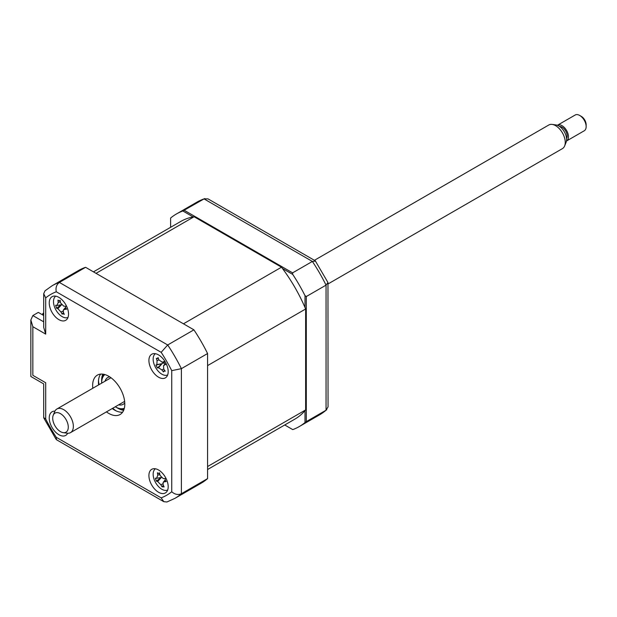 <?xml version="1.0" encoding="UTF-8"?>
<svg xmlns="http://www.w3.org/2000/svg" width="617" height="617" viewBox="0 0 617 617"><rect width="100%" height="100%" fill="white"/><g stroke="black" fill="none" stroke-linecap="round" stroke-linejoin="round"><path stroke-width="0.93" d="M304.999 307.482L304.999 295.628L306.287 296.546L306.287 421.627L304.999 422.545L304.999 410.683M292.759 429.609L284.73 424.974L292.759 429.609A122.76 70.878 -120 0 0 299.183 426.609A122.76 70.878 -120 0 0 304.999 422.545M306.287 421.627L326.054 410.212L328.051 406.85L327.959 282.517L315.295 260.821L207.968 198.851L204.057 198.905A122.76 70.878 -120 0 0 196.838 202.191L176.423 213.976A122.76 70.878 -120 0 0 170.608 218.04L170.608 227.311M193.113 216.906L182.848 210.975L204.057 198.905L312.379 261.446L292.605 272.861L292.759 274.434L282.493 268.503M184.29 210.32L292.605 272.861M182.848 210.975A122.76 70.878 -120 0 0 176.423 213.976M306.287 296.546L326.054 285.131L327.959 282.517M299.183 426.609L319.598 414.817A122.76 70.878 -120 0 0 326.054 410.212L326.054 285.131A122.76 70.878 -120 0 0 312.379 261.446L315.596 261.107M304.999 295.628A122.76 70.878 -120 0 0 292.759 274.434M106.448 411.878A22.736 13.127 -120 0 0 108.723 413.382A22.736 13.127 -120 0 0 120.091 414.508A22.736 13.127 -120 0 0 123.57 396.291A22.736 13.127 -120 0 0 108.723 376.254A22.736 13.127 -120 0 0 97.355 375.128A22.736 13.127 -120 0 0 92.805 388.255M112.232 408.539A22.736 13.127 -120 0 0 114.507 410.035A22.736 13.127 -120 0 0 122.606 412.187M158.554 492.266A13.643 7.874 -120 0 0 165.371 492.944A13.643 7.874 -120 0 0 167.462 482.016A13.643 7.874 -120 0 0 158.554 469.992A13.643 7.874 -120 0 0 151.736 469.313A13.643 7.874 -120 0 0 149.646 480.25A13.643 7.874 -120 0 0 158.554 492.266M158.554 377.18A13.643 7.874 -120 0 0 165.371 377.859A13.643 7.874 -120 0 0 167.462 366.93A13.643 7.874 -120 0 0 158.554 354.906A13.643 7.874 -120 0 0 151.736 354.235A13.643 7.874 -120 0 0 149.646 365.164A13.643 7.874 -120 0 0 158.554 377.18M58.893 319.645A13.643 7.874 -120 0 0 65.71 320.316A13.643 7.874 -120 0 0 67.801 309.387A13.643 7.874 -120 0 0 58.893 297.371A13.643 7.874 -120 0 0 52.067 296.692A13.643 7.874 -120 0 0 49.977 307.621A13.643 7.874 -120 0 0 58.893 319.645M54.921 411.146A13.643 7.874 -120 0 0 52.067 411.778A13.643 7.874 -120 0 0 49.977 422.707A13.643 7.874 -120 0 0 58.893 434.723A13.643 7.874 -120 0 0 65.71 435.401A13.643 7.874 -120 0 0 67.677 433.242M45.704 334.121L43.707 327.396L43.707 293.684L45.018 290.815L52.167 285.717L78.367 270.593A122.76 70.878 60 0 1 85.586 267.308L193.908 329.84A122.76 70.878 60 0 1 207.582 353.533L207.582 478.607L181.383 493.739C178.043 495.127 174.827 494.472 171.734 491.757L171.734 370.64A115.942 66.937 -120 0 0 161.168 352.33L56.278 291.779A115.942 66.937 -120 0 0 45.704 297.88L45.704 334.121L32.848 326.694L30.85 319.976L32.848 315.557L43.707 321.827M207.582 353.533L181.383 368.657L171.734 370.64M193.908 329.84L167.701 344.972L161.168 352.33M85.586 267.308L59.386 282.432C56.509 284.63 55.476 287.746 56.278 291.779M43.707 315.518L38.316 312.403L32.848 315.557M207.582 478.607A122.76 70.878 60 0 1 201.127 483.219L174.927 498.351A122.76 70.878 60 0 0 181.383 493.739L181.383 368.657A122.76 70.878 60 0 0 167.701 344.972L59.386 282.432A122.76 70.878 60 0 0 52.167 285.717M32.848 326.694L32.848 375.329C30.248 376.833 30.248 376.833 32.848 375.329L45.704 382.756C43.105 384.252 43.105 384.252 45.704 382.756L45.704 418.997A115.942 66.937 -120 0 0 56.278 437.299L161.168 497.857L163.798 501.683L166.937 501.983L174.927 498.351M43.707 293.684L45.704 297.88M45.704 418.997L43.707 417.616L43.707 383.905L30.85 376.478L30.85 319.976M56.278 437.299L56.471 439.72L163.798 501.683M100.625 374.11A22.736 13.127 -120 0 0 98.597 384.915M98.504 380.465A27.279 15.749 -120 0 0 99.09 384.63M112.734 408.253A27.279 15.749 -120 0 0 116.042 410.837M43.707 314.038L42.812 313.513L43.707 312.996M194.1 216.729L96.044 273.339L183.45 323.809L281.506 267.192L194.1 216.729A114.122 65.888 -120 0 0 180.742 221.457L93.46 271.85M207.582 469.514L294.864 419.128A114.122 65.888 -120 0 0 305.639 409.927L207.582 466.537L207.582 365.603L305.639 308.994A114.122 65.888 -120 0 0 281.506 267.192M305.639 409.927L305.639 308.994M42.812 315.002L42.812 313.513M105.013 381.206A15.456 8.923 60 0 1 107.744 377.535A15.456 8.923 60 0 1 109.718 376.864M115.286 406.773A19.551 11.291 -120 0 0 115.472 406.881A19.551 11.291 -120 0 0 124.325 408.292M116.119 407.251L115.472 406.881L116.119 407.251A20.461 11.816 60 0 0 124.102 409.086M104.851 374.565A19.551 11.291 -120 0 0 101.651 382.941A19.551 11.291 -120 0 0 101.651 383.149M101.651 382.941L101.651 382.193A20.461 11.816 60 0 1 104.057 374.357M124.765 402.932A15.456 8.923 60 0 1 123.199 404.305A15.456 8.923 60 0 1 118.657 404.829M55.746 296.16A12.278 7.088 -120 0 0 55.067 308.269A12.278 7.088 -120 0 0 65.487 317.786A12.278 7.088 -120 0 0 68.009 317.4M56.895 305.469L58.206 302.585A31.058 27.457 -67.9 0 1 57.983 300.086L59.085 300.88L60.111 300.294A31.058 17.569 86.6 0 0 60.52 302.816L63.674 306.148A31.058 4.404 -3.7 0 0 65.726 306.24L65.595 307.76L66.605 309.194A31.058 14.291 149.2 0 1 64.631 309.379L63.42 309.927L63.32 312.256A31.058 17.569 86.6 0 0 64.268 314.338L62.888 313.714L62.147 314.13A31.058 27.457 -67.9 0 1 61.006 312.025L57.851 308.701A31.058 14.291 149.2 0 1 56.525 308.184L55.646 305.23A31.058 4.404 -3.7 0 0 56.895 305.469L57.227 305.469M63.451 312.557L62.263 313.906M62.888 313.714L62.147 314.13M61.631 304.543L56.525 308.184M155.407 353.703A12.278 7.088 -120 0 0 155.299 366.984A12.278 7.088 -120 0 0 167.67 374.943M164.4 363.212L165.649 364.408A31.058 6.563 138.9 0 1 164.014 365.333L163.513 365.734L163.783 369.136A31.058 19.382 64.7 0 0 165.248 371.187L163.937 371.064L163.52 371.935A31.058 29.269 -109 0 1 161.901 369.953L158.5 367.724A31.058 6.563 138.9 0 1 157.451 367.963L155.931 365.094A31.058 3.324 -14.7 0 1 156.841 364.593L157.073 360.791A31.058 29.269 -109 0 1 156.34 358.315L157.204 358.654L158.068 357.567A31.058 19.382 64.7 0 0 158.955 359.973L162.364 362.202A31.058 3.324 -14.7 0 1 164.137 361.539L164.4 363.212M163.937 371.064L163.52 371.935M163.744 361.986A5.36 3.093 60 0 1 163.204 363.066A5.36 3.093 60 0 1 164.5 363.382M155.931 365.094L161.947 363.675L157.451 367.963M161.947 363.675L156.841 364.593M163.204 363.066L162.04 363.637L158.5 367.724M155.407 468.789A12.278 7.088 -120 0 0 153.957 478.908A12.278 7.088 -120 0 0 167.67 490.021M161.361 477.381L156.332 481.113L155.361 478.152A31.058 3.44 -5.3 0 0 156.579 478.291L161.106 477.504M156.579 478.291L157.751 475.267A31.058 27.834 -71.9 0 1 157.458 472.761L158.554 473.486L159.618 473.316M158.554 473.486L159.541 472.846A31.058 17.947 83.9 0 0 160.027 475.368L163.227 478.568A31.058 3.44 -5.3 0 0 165.256 478.561L165.171 480.111L166.22 481.53A31.058 13.327 147.8 0 1 164.284 481.808L163.173 482.355L163.112 484.823A31.058 17.947 83.9 0 0 164.13 486.913L162.047 486.828A31.058 27.834 -71.9 0 1 160.836 484.731L157.628 481.53A31.058 13.327 147.8 0 1 156.332 481.113M165.395 480.604L164.284 481.808M162.803 485.803L162.047 486.828M67.469 430.689A11.013 6.363 -120 0 0 63.96 416.606A11.013 6.363 -120 0 0 53.517 414.632A11.013 6.363 -120 0 0 53.224 415.249A11.013 6.363 -120 0 0 54.99 425.838A11.013 6.363 -120 0 0 63.273 432.664A11.013 6.363 -120 0 0 67.469 430.689M53.224 415.249L54.705 411.624A13.643 7.874 60 0 1 55.075 410.86A13.643 7.874 60 0 1 56.895 408.994A13.643 7.874 60 0 1 69.343 415.01A13.643 7.874 60 0 1 72.351 430.743A13.643 7.874 60 0 1 70.531 432.617A13.643 7.874 60 0 1 67.153 433.196L63.273 432.664M328.051 283.936L562.426 148.62A13.643 7.874 -120 0 0 564.246 146.753A13.643 7.874 -120 0 0 564.617 145.982A13.643 7.874 -120 0 0 562.426 132.871A13.643 7.874 -120 0 0 552.169 124.418A13.643 7.874 -120 0 0 548.791 124.996L314.415 260.312M552.169 124.418L556.04 124.95A11.013 6.363 60 0 1 564.331 131.776A11.013 6.363 60 0 1 566.097 142.365L564.617 145.982M559.611 126.462A7.273 4.203 60 0 1 565.619 130.904A7.273 4.203 60 0 1 566.645 138.401A7.273 4.203 60 0 1 566.568 138.524M566.583 140.969L584.268 130.765A9.093 5.252 -120 0 0 585.479 129.516A9.093 5.252 -120 0 0 586.15 126.601A9.093 5.252 -120 0 0 579.718 115.464A9.093 5.252 -120 0 0 575.175 115.017L557.49 125.22A9.093 5.252 60 0 1 565.789 129.238A9.093 5.252 60 0 1 567.794 139.727A9.093 5.252 60 0 1 566.583 140.969A9.093 5.252 60 0 1 566.475 141.031M579.718 115.464L581.33 116.389A6.818 3.941 60 0 1 586.15 124.742L586.15 126.601M161.168 497.857A115.942 66.937 -120 0 0 171.734 491.757M123.662 410.297A22.736 13.127 60 0 1 117.724 408.184A22.736 13.127 60 0 1 116.898 407.683M101.666 381.306A22.736 13.127 60 0 1 102.784 374.141M63.057 311.13L61.006 312.025M61.453 304.867L57.851 308.701M60.319 301.667L58.206 302.585M65.757 308.176L64.631 309.379M158.885 359.796L157.073 360.791M164.091 361.886L162.364 362.202M165.109 364.069L164.014 365.333M163.682 368.966L161.901 369.953M162.819 483.836L160.836 484.731M161.238 477.643L157.628 481.53M159.811 474.342L157.751 475.267M326.748 409.719L319.598 414.817M204.829 198.551L196.838 202.191M43.807 418.025L56.17 439.435M57.25 305.461L61.345 304.721M63.42 309.927L65.525 307.443M163.675 371.249L164.538 370.223M157.204 358.662L158.376 358.446M162.04 362.295L164.091 361.917M163.52 365.734L165.001 363.984M163.173 482.355L165.148 480.018M110.998 377.751L56.895 408.994M124.634 401.382L70.531 432.617"/></g></svg>

